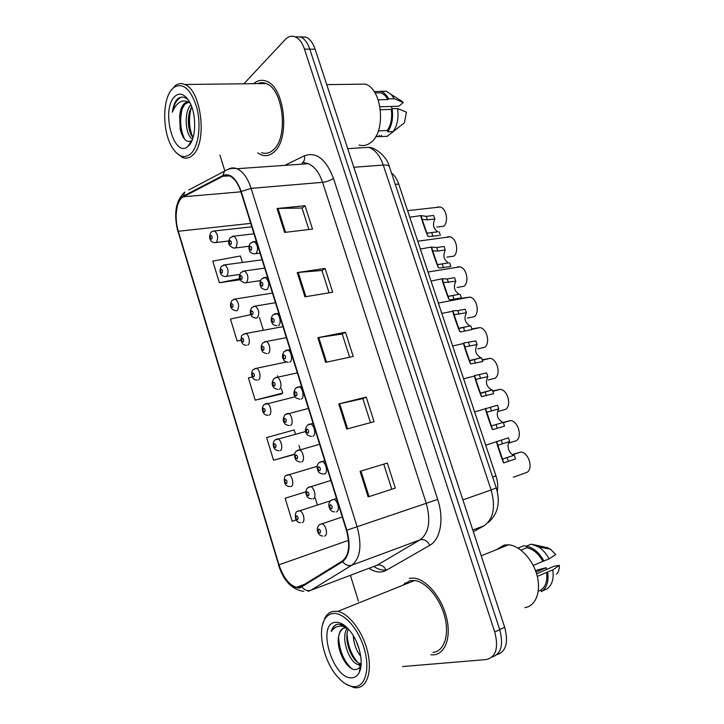 <?xml version="1.0" encoding="UTF-8"?>
<svg xmlns="http://www.w3.org/2000/svg" width="724" height="724" viewBox="0 0 724 724"><rect width="100%" height="100%" fill="white"/><g stroke="black" fill="none" stroke-linecap="round" stroke-linejoin="round"><path stroke-width="1.09" d="M391.485 172.973C394.634 175.452 397.042 179.154 398.725 184.068L495.949 475.903C497.723 481.379 498.166 486.573 497.27 491.46M433.694 654.849C445.468 653.926 451.514 636.803 446.409 616.993C441.441 597.182 426.626 579.653 414.282 578.132L409.341 578.241L414.282 578.132C426.626 579.653 441.441 597.182 446.409 616.993C451.514 636.803 445.468 653.926 433.694 654.849L430.861 654.84L433.694 654.849M273.898 152.085C290.36 139.379 284.912 86.844 266.269 81.178C261.771 79.477 257.581 80.31 253.69 83.667C257.581 80.31 261.771 79.477 266.269 81.178C284.912 86.844 290.36 139.379 273.898 152.085C270.025 155.506 265.907 156.465 261.545 154.945C265.907 156.465 270.025 155.506 273.898 152.085M259.626 82.961L258.848 83.604L259.626 82.961M299.618 587.345L296.487 587.327C289.057 584.947 283.22 577.435 278.984 564.801L178.312 231.264C173.977 217.58 176.43 200.041 183.389 196.783L223.046 176.176L229.571 175.95C234.359 178.14 238.124 183.416 240.893 191.788L346.434 530.321C350.389 545.29 349.031 555.516 342.352 561.01L299.618 587.345M299.808 587.988L342.633 561.67C349.484 556.05 350.878 545.561 346.814 530.212L241.201 191.507C236.35 178.158 230.25 172.828 222.911 175.507L183.253 196.159C176.131 199.507 173.624 217.481 178.059 231.49L278.677 564.883C284.134 580.395 291.175 588.096 299.808 587.988M497.008 654.614C506.085 651.573 508.637 642.478 504.673 627.31L315.13 49.232L309.818 49.169C307.664 42.87 304.632 38.825 300.713 37.005L294.94 36.725L300.713 37.005C304.632 38.825 307.664 42.87 309.818 49.169L499.723 629.636L309.818 49.169L304.46 49.096C302.306 42.779 299.274 38.716 295.365 36.897C291.727 35.44 288.342 36.336 285.22 39.576L243.907 83.785M492.076 657.03C501.153 654.016 503.705 644.894 499.723 629.636C503.705 644.894 501.153 654.016 492.076 657.03M252.305 376.905L248.404 377.874L255.21 400.164L281.238 394.028M257.753 152.9L261.545 154.945L257.753 152.9M219.951 155.18L224.811 170.819M226.205 175.326L226.395 175.923M350.416 575.354L358.461 601.273M402.481 666.56L486.256 659.564C495.976 657.157 498.809 647.962 494.736 631.989L304.46 49.096M277.048 208.53L305.03 205.716L312.515 229.119L284.595 232.404L277.048 208.53L277.989 208.467L285.518 232.295M338.769 403.92L366.217 397.087L374.082 421.694L346.715 429.061L338.769 403.92L339.683 403.702L347.62 428.816M360.063 471.324L387.313 463.061L395.313 488.094L368.145 496.908L360.063 471.324L360.968 471.053L369.05 496.619L368.145 496.908M297.274 272.55L325.085 268.441L332.696 292.234L304.949 296.84L297.274 272.55L298.207 272.441L305.872 296.686M317.845 337.674L345.475 332.226L353.212 356.425L325.646 362.38L317.845 337.674L318.768 337.511L326.569 362.181M242.422 262.468L240.422 255.979L212.784 261.138L219.381 282.758L240.133 279.717M295.428 433.984L294.179 429.929L266.631 437.595L273.545 460.238L294.577 454.41M305.845 491.813L285.147 498.257L292.161 521.253L296.197 519.95M250.866 314.65L230.458 319.058L237.155 341.013L241.074 340.271M345.475 332.226L342.244 334.054M349.629 357.194L342.226 334.008L318.768 337.511M325.085 268.441L321.972 270.541M329.085 292.84L321.954 270.486L298.207 272.441M387.313 463.061L360.968 471.053M395.313 488.094L369.05 496.619M366.217 397.087L362.86 398.625L339.683 403.702M305.03 205.716L302.035 208.087M308.886 229.544L302.008 208.005L277.989 208.467M255.21 400.164L282.776 393.032L281.012 394.182M277.446 375.792L277.817 376.978M281.455 388.761L282.776 393.032M273.545 460.238L294.632 454.111M298.994 445.504L300.179 449.351M315.266 498.166L317.302 504.755M237.155 341.013L241.047 340.126M259.436 317.51L263.355 330.189M219.381 282.758L239.753 278.731M362.851 398.607L370.525 422.653M383.82 464.301L391.774 489.225M405.06 582.847L403.938 584.82L405.06 582.847M315.13 49.232C312.985 42.96 309.944 38.924 306.017 37.114L300.252 36.824M513.37 477.243L526.936 472.374C533.597 468.718 528.674 452.373 520.837 452.029L512.728 454.69M512.384 454.509L520.837 452.029M509.696 441.504L497.85 445.26L502.51 459.143L514.284 455.179C509.225 454.853 505.832 444.69 509.696 441.504L508.456 437.812L485.732 445.242M514.302 455.188L515.551 458.889L503.768 462.898C503.614 464.211 496.429 443.26 496.628 441.83M509.361 442.916L516.266 440.726C522.674 436.907 518.14 421.042 510.511 420.553L503.37 422.689M502.99 422.436L510.511 420.553M498.746 411.322L505.678 409.322C511.85 405.368 507.669 389.946 500.257 389.322L492.818 391.331M492.691 390.951L500.257 389.322M488.202 379.991L495.171 378.181C501.126 374.091 497.261 359.086 490.067 358.335L482.356 360.208M482.22 359.801L490.067 358.335M498.736 408.906L486.772 412.209L491.388 425.902L503.071 422.445C497.307 419.35 495.868 414.843 498.736 408.906L497.506 405.25L474.627 411.893M503.298 422.481L504.538 426.155L492.628 429.631C492.365 430.518 485.379 410.3 485.542 408.807M487.867 376.589L475.777 379.43L480.356 392.942L481.035 393.268L491.958 389.992C486.428 386.942 485.062 382.471 487.867 376.589L486.646 372.96L474.528 375.539L474.546 376.028L463.604 378.806M492.392 390.046L493.614 393.684L481.587 396.643C481.216 397.141 474.419 377.575 474.546 376.028M477.08 344.534L464.88 346.905L469.414 360.271L470.129 360.697L480.944 357.81C475.632 354.796 474.347 350.371 477.08 344.534L475.867 340.941L463.641 343.004L463.641 343.502L452.663 345.972M481.569 357.882L482.781 361.493L470.645 363.928C470.175 364.063 463.532 345.086 463.641 343.502M466.392 312.75L454.066 314.641L458.573 327.863L459.315 328.388L470.039 325.909C464.935 322.931 463.722 318.542 466.392 312.75L465.188 309.184L457.839 310.632L452.844 310.75L452.817 311.239L441.812 313.401M470.844 325.981L472.048 329.574L460.491 331.909L459.785 331.492C459.224 331.293 452.735 312.831 452.817 311.239M332.443 613.572C329.212 614.151 326.633 616.088 324.696 619.373C317.221 631.274 323.565 660.623 336.959 676.135C343.067 683.302 349.04 686.823 354.878 686.696C365.738 686.298 370.272 667.872 363.928 647.645C357.737 627.409 342.705 611.581 332.443 613.572M345.873 684.08L354.163 687.655L356.769 687.782C367.358 687.347 372.435 670.696 367.421 650.957C362.525 631.228 348.823 613.373 337.683 611.418L333.312 611.337C329.927 611.952 327.221 613.988 325.203 617.427L322.642 624.432M432.925 652.433C443.957 651.528 449.586 635.455 444.789 616.902C440.12 598.35 426.246 581.933 414.662 580.512L410.101 580.612L402.444 585.417M524.819 607.635C535.597 606.287 541.371 591.807 537.099 575.652C532.945 559.489 519.796 545.579 508.51 544.801L504.094 545.072L496.456 549.661M347.638 628.251L344.588 627.934C341.529 628.513 339.619 631.057 338.868 635.554C339.746 631.916 341.393 629.437 343.8 628.115M361.122 664.361L358.335 664.541C349.267 663.021 340.144 637.473 347.285 628.142M360.742 656.297C356.308 650.804 353.81 643.898 353.24 635.582M359.511 650.324L356.145 641.021M361.149 663.7L360.48 663.582C352.045 662.189 343.14 639.473 348.407 629.066M345.212 626.025L338.099 624.088C334.769 624.694 332.488 627.192 331.239 631.59C333.773 627.808 337.167 625.952 341.411 626.052L346.923 627.536M352.145 677.791C355.194 677.528 357.547 675.745 359.213 672.433C364.018 663.401 359.575 642.822 350.335 631.355C345.031 624.785 339.963 621.78 335.131 622.341C316.18 624.007 333.248 680.225 352.145 677.791M338.868 635.554C335.321 648.261 346.606 669.99 355.131 669.546C357.457 669.582 359.249 668.424 360.498 666.071L359.213 672.433M533.235 565.462L542.9 561.308C538.448 553.489 533.045 548.955 526.692 547.715L520.927 550.095M538.276 591.218L540.828 590.051C545.706 586.757 547.634 580.865 546.611 572.376L537.299 576.476M542.9 561.308L549.091 558.91L555.706 554.53L550.403 549.136L547.425 547.715L533.751 544.647M556.376 574.286C558.485 572.259 559.48 569.281 559.353 565.344L553.706 566.358L536.593 573.851M546.711 569.417L546.14 567.716L535.461 570.521M549.091 558.91C546.312 553.724 542.846 549.742 538.683 546.982L531.307 544.122L526.194 546.222L526.692 547.715M559.353 565.344L552.792 569.933L546.611 572.376M540.828 590.051L541.335 591.562L547.643 588.449C552.231 584.603 553.941 578.44 552.792 569.933M543.968 561.109C539.109 552.412 533.19 547.453 526.194 546.222M541.335 591.562C546.783 588.051 548.901 581.589 547.688 572.186M519.108 548.792L518.764 547.769L523.877 545.679L526.285 546.186M518.764 547.769L518.158 548.186M331.239 631.59C332.488 628.034 334.388 625.626 336.941 624.369M351.294 668.306C343.592 660.677 339.348 650.243 338.57 637.011M361.023 665.483L359.357 664.08M357.448 662.089C351.203 654.568 347.737 645.211 347.067 634.016M340.941 624.079L343.375 624.667M360.896 666.596L358.271 664.523M536.031 572.123L546.14 567.716M171.715 89.532C162.049 100.392 162.565 132.456 172.303 147.633C178.52 157.171 184.837 159.054 191.263 153.271C198.638 145.768 201.326 124.827 196.801 107.65C190.901 89.242 183.344 82.427 174.14 87.206L171.715 89.532M175.706 152.203L182.249 157.452C186.159 158.99 189.797 158.067 193.154 154.683C207.444 142.148 201.399 90.111 184.756 84.5C181.398 83.061 178.231 83.432 175.253 85.604L170.945 90.527M261.599 152.664C265.708 154.094 269.581 153.198 273.219 149.968C288.632 137.985 283.491 88.808 266.025 83.513C263.165 82.4 260.387 82.436 257.681 83.622M359.113 145.017C363.177 146.257 367.059 145.433 370.76 142.547C386.335 131.831 382.399 88.735 365.213 84.12L356.914 84.237M189.435 102.699L189.417 102.699C187.254 101.812 185.272 102.374 183.489 104.374C181.29 107.052 180.014 111.08 179.67 116.446L180.756 111.46L184.738 104.337L188.294 102.346M189.769 102.844L189.462 102.708C186.177 100.708 183.136 100.455 180.321 101.948C176.964 103.831 174.312 107.252 172.375 112.211C174.05 104.048 177.072 99.016 181.416 97.116M192.584 139.008L192.53 138.981C185.742 136.42 183.217 112.763 190.91 104.79M193.055 137.56C191.236 135.66 189.869 132.537 188.964 128.184C187.914 122.591 188.104 117.116 189.552 111.74L191.688 106.745M188.502 100.229C184.72 96.582 181.081 96.111 177.579 98.817L177.018 99.432C174.629 102.337 173.081 106.6 172.375 112.211M188.883 145.506C196.304 138.438 196.693 113.912 189.38 101.668C184.222 93.45 179.118 91.957 174.059 97.179C161.009 111.143 174.068 158.574 187.751 146.556L188.883 145.506M179.67 116.446L180.195 129.297C182.928 139.352 186.702 143.153 191.516 140.7L187.751 146.556M378.209 99.831L388.001 99.586C385.964 96.093 383.512 93.83 380.661 92.817L374.996 92.934M378.353 130.926L387.331 130.483C391.051 124.781 392.372 117.75 391.286 109.387L380.462 109.74M376.923 135.478L376.353 135.515M380.019 106.79L398.797 106.211L403.214 102.582L398.96 99.378M387.331 130.483L387.783 131.822L393.204 131.551L404.39 122.818L406.454 112.184L397.585 108.519L392.118 108.7L391.286 109.387M398.408 127.56L387.25 136.284L381.838 136.574L381.394 135.252M388.001 99.586L388.824 98.88L394.299 98.745L391.15 94.455L386.317 91.287L380.426 91.251M394.299 98.745L403.214 102.582M393.204 131.551C397.386 125.379 398.843 117.704 397.585 108.519M379.159 135.37L379.629 135.632M386.516 136.519L387.25 136.284M388.824 98.88C386.634 95.007 383.973 92.509 380.86 91.387L374.344 91.595L374.543 92.21M387.783 131.822C391.946 125.632 393.394 117.922 392.118 108.7M375.756 136.583L381.838 136.574M392.091 108.727L391.322 106.446M184.774 139.424C180.149 129.75 179.434 118.98 182.629 107.107M192.765 137.234C188.937 127.777 188.493 117.75 191.444 107.152M185.724 97.188L186.376 97.459M180.719 131.424L179.633 116.781M189.344 129.904L188.448 117.659M477.759 348.914L484.754 347.294C490.492 343.067 486.926 328.452 479.949 327.601L471.958 329.311M471.822 328.904L479.949 327.601M453.912 299.917L452.627 300.351M467.387 318.089L474.419 316.65C479.958 312.297 476.664 298.053 469.894 297.093L438.364 303.039M460.763 298.397L469.894 297.093M457.106 287.509L464.165 286.242C469.505 281.781 466.464 267.88 459.912 266.839L428.029 272.016M457.613 266.83L459.912 266.839M446.898 257.174L453.993 256.088C459.152 251.509 456.337 237.934 449.993 236.811L417.766 241.219M447.495 236.82L449.993 236.811M436.78 227.074L443.903 226.169C448.88 221.481 446.274 208.204 440.138 207.01L407.585 210.657M437.45 207.055L440.138 207.01M455.785 281.229L443.341 282.632L447.821 295.736L448.59 296.36L459.224 294.261C454.337 291.329 453.188 286.985 455.785 281.229L454.591 277.69L447.215 278.948L442.138 278.767L431.052 281.084M460.202 294.351L461.396 297.908L449.758 299.854L449.025 299.338C448.373 298.813 442.011 280.803 442.083 279.211M445.269 249.97L437.866 251.056L432.699 250.884L437.151 263.88L437.957 264.595L448.518 262.893C443.821 259.997 442.735 255.69 445.269 249.97L444.093 246.459L436.681 247.527L431.522 247.047L420.363 249.02M450.129 266.622L439.115 268.061L438.346 267.446C437.613 266.622 431.368 249.02 431.423 247.436M450.835 266.513L449.649 262.984M434.843 218.965L427.404 219.861L422.146 219.381L426.581 232.277L427.413 233.101L437.911 231.78C433.395 228.92 432.373 224.648 434.843 218.965L433.667 215.481L426.228 216.358L420.997 215.589L409.766 217.209M439.052 235.544L428.563 236.531L427.766 235.825C426.952 234.712 420.807 217.462 420.852 215.906M440.355 235.372L439.178 231.87M492.637 477.035L495.949 475.903M395.277 184.376L398.725 184.068M278.984 564.801L348.506 540.33M241.201 191.507L251.119 188.367L357.158 526.864C362.118 545.597 360.362 558.358 351.891 565.163L310.868 590.268L308.107 591.363M374.046 566.403L376.951 565.263L420.047 539.86C428.943 533.081 430.997 520.837 426.21 503.108L322.587 182.321C319.203 172.466 314.406 166.258 308.216 163.715L302.967 162.393C304.442 160.674 304.931 158.456 304.424 155.769C316.334 151.551 326.017 159.081 333.456 178.366L437.703 499.433C444.264 518.954 440.473 539.633 429.775 545.317L386.218 570.331C381.041 573.1 375.313 572.422 369.041 568.304M302.053 587.074C304.587 590.205 307.528 591.273 310.868 590.268L376.951 565.263C380.851 564.304 383.946 565.987 386.218 570.331M386.109 570.087C382.154 570.476 378.073 569.272 373.846 566.485M437.703 499.433L346.814 530.212M228.141 169.307L228.666 169.036C231.3 167.66 234.069 167.561 236.983 168.719C242.965 171.434 247.671 177.986 251.119 188.367L322.587 182.321C326.841 181.787 330.47 180.466 333.456 178.366M222.911 175.507L224.485 171.181L188.72 190.005M429.775 545.317C427.314 540.728 424.074 538.909 420.047 539.86L351.891 565.163C348.434 566.168 345.348 565.01 342.633 561.67M183.253 196.159L184.792 192.077C175.661 200.512 173.398 213.815 177.995 231.97M178.059 231.49L278.677 564.883M284.813 165.362L304.424 155.769M494.736 631.989L504.673 627.31M302.044 163.199L302.967 162.393M223.046 176.176L228.974 175.733M183.389 196.783L240.902 191.824M178.312 231.264L250.739 223.381M473.351 531.778L484.075 525.778L472.79 530.059M484.075 525.778C493.469 519.045 495.813 507.108 491.107 489.967L462.898 499.886M496.248 487.895L491.107 489.967L383.267 165.054L353.837 167.271M389.412 166.728L389.322 166.475C388.716 165.307 386.697 164.828 383.267 165.054C379.964 155.696 375.168 149.796 368.878 147.352L347.728 148.646M359.52 147.777L361.24 147.823M297.817 511.207L299.564 510.682C303.365 511.234 305.727 521.868 302.225 522.619M297.627 519.741C298.532 517.995 298.125 516.664 296.406 515.769C295.51 517.515 295.908 518.837 297.627 519.741M319.981 524.366L321.881 523.778C325.909 524.357 328.388 535.353 324.642 536.05M318.705 529.027C317.736 530.801 318.153 532.167 319.972 533.117C320.94 531.344 320.524 529.986 318.705 529.027M331.637 499.985L333.701 499.37C337.855 500.031 340.244 511.072 336.407 511.904M330.352 504.673C329.329 506.538 329.764 507.931 331.646 508.854C332.669 506.99 332.235 505.596 330.352 504.673M503.768 462.898L502.51 459.143M497.831 445.179L496.583 441.432M502.492 443.785L501.252 440.065M508.366 461.279L507.117 457.55M286.894 475.08L288.623 474.6C292.315 475.206 294.505 485.542 291.139 486.456L290.65 486.555M286.541 483.523C287.428 481.713 287.021 480.401 285.337 479.578C284.46 481.388 284.858 482.7 286.541 483.523M276.07 439.278L277.781 438.844C281.364 439.495 283.392 449.559 280.161 450.618M275.563 447.631C276.423 445.767 276.025 444.464 274.369 443.731C273.509 445.586 273.907 446.889 275.563 447.631M265.346 403.793L267.029 403.413C270.505 404.101 272.387 413.902 269.274 415.114M264.685 412.074C265.518 410.155 265.12 408.861 263.5 408.2C262.667 410.119 263.065 411.413 264.685 412.074M254.721 368.634L256.368 368.299C259.735 369.014 261.491 378.58 258.495 379.928M253.907 376.833C254.712 374.86 254.323 373.584 252.73 373.005C251.925 374.978 252.314 376.254 253.907 376.833M308.659 487.189L310.542 486.646C314.46 487.279 316.741 497.949 313.157 498.827L312.913 498.89M307.22 491.786C306.279 493.614 306.695 494.972 308.478 495.84C309.419 494.003 309.003 492.655 307.22 491.786M297.446 450.346L299.311 449.857C303.103 450.536 305.211 460.917 301.772 461.957M295.854 454.889C294.93 456.781 295.347 458.12 297.093 458.907C298.007 457.016 297.6 455.677 295.854 454.889M286.333 413.847L288.17 413.413C291.853 414.137 293.799 424.237 290.487 425.431M284.586 418.345C283.69 420.3 284.098 421.621 285.808 422.327C286.704 420.373 286.297 419.042 284.586 418.345M319.999 462.048L322.044 461.487C326.072 462.211 328.271 472.917 324.596 473.93L323.854 474.048M318.542 466.681C317.555 468.609 317.981 469.985 319.827 470.817C320.822 468.899 320.388 467.514 318.542 466.681M492.628 429.631L491.388 425.902M486.754 412.056L485.505 408.345M491.496 410.979L490.257 407.295M497.316 428.337L496.076 424.635M308.487 424.472L310.496 423.974C314.397 424.735 316.415 435.151 312.895 436.319M306.849 429.061C305.89 431.042 306.315 432.409 308.125 433.151C309.085 431.169 308.668 429.803 306.849 429.061M481.587 396.643L480.356 392.942M475.759 379.213L474.528 375.539M480.591 378.462L479.36 374.806M486.356 395.666L485.125 392.001M297.075 387.25L299.048 386.815C302.822 387.612 304.677 397.748 301.302 399.078M295.274 391.793C294.342 393.838 294.759 395.195 296.532 395.856C297.474 393.802 297.048 392.453 295.274 391.793M470.645 363.928L469.414 360.271M464.862 346.651L463.641 343.004M469.776 346.208L468.555 342.588M475.496 363.267L474.274 359.629M285.781 350.38L287.709 350C291.356 350.841 293.066 360.715 289.817 362.19M283.808 354.887C282.903 356.995 283.319 358.335 285.057 358.905C285.962 356.796 285.546 355.457 283.808 354.887M459.785 331.492L458.573 327.863M454.057 314.361L452.844 310.75M459.043 314.225L457.839 310.632M464.718 331.149L463.514 327.538M275.328 377.684L277.129 377.304C280.695 378.064 282.496 387.901 279.319 389.241M273.428 382.145C272.559 384.154 272.966 385.467 274.64 386.082C275.509 384.073 275.111 382.761 273.428 382.145M244.196 333.791L245.798 333.502C249.056 334.244 250.685 343.583 247.816 345.067M243.219 341.918C244.006 339.891 243.626 338.624 242.06 338.117C241.273 340.144 241.662 341.411 243.219 341.918M233.762 299.256L235.318 299.012C238.92 302.433 239.553 306.261 237.228 310.515L235.725 310.732C230.504 309.419 229.2 306.017 231.807 300.514L235.318 299.012L272.468 293.093M232.639 307.32C233.399 305.238 233.019 303.989 231.481 303.555C230.721 305.637 231.101 306.886 232.639 307.32M223.417 265.029L224.92 264.83C228.386 268.179 228.992 271.989 226.739 276.278L225.164 276.541C219.942 275.998 218.847 270.749 221.282 266.414L224.92 264.83L262.097 259.807M222.141 273.029C222.892 270.903 222.512 269.654 221.001 269.301C220.259 271.428 220.639 272.677 222.141 273.029M213.164 231.11L214.612 230.947C217.951 234.232 218.53 238.024 216.34 242.341L214.702 242.658C209.444 242.106 208.639 236.594 210.847 232.612C211.146 231.825 212.404 231.273 214.612 230.947L251.807 226.811M211.752 239.056C212.476 236.875 212.096 235.635 210.621 235.354C209.897 237.535 210.277 238.766 211.752 239.056M264.432 341.855L266.188 341.529C269.636 342.316 271.301 351.918 268.251 353.393M262.369 346.28C261.527 348.344 261.925 349.647 263.572 350.181C264.423 348.117 264.016 346.814 262.369 346.28M257.282 317.881L255.699 318.089C252.757 317.311 251.328 316.506 251.409 315.655C249.762 313.184 249.88 310.487 251.762 307.555L255.337 306.08C259.12 309.619 259.771 313.546 257.282 317.881M253.635 306.361L275.473 302.723M251.418 310.75C250.594 312.868 250.993 314.162 252.613 314.614C253.427 312.497 253.038 311.202 251.418 310.75M246.422 282.695L244.757 282.948C236.802 279.826 239.472 275.563 240.857 272.523L244.576 270.948C248.214 274.414 248.83 278.333 246.422 282.695M240.567 275.545C239.771 277.717 240.16 278.993 241.744 279.383C242.549 277.202 242.151 275.925 240.567 275.545M242.929 271.183L264.685 268.115M235.653 247.834L233.924 248.133C226.241 245.273 228.757 240.296 230.051 237.798L233.915 236.142C237.418 239.535 237.997 243.436 235.653 247.834M229.807 240.667C229.037 242.893 229.427 244.16 230.983 244.468C231.761 242.232 231.372 240.965 229.807 240.667M232.332 236.323L253.988 233.807M274.595 313.854L276.459 313.537C279.989 314.397 281.564 324.035 278.45 325.655M272.45 318.334C271.563 320.497 271.98 321.827 273.681 322.316C274.568 320.153 274.161 318.822 272.45 318.334M449.025 299.338L447.821 295.736M443.332 282.351L442.138 278.767M448.409 282.514L447.215 278.948M454.038 299.293L452.835 295.709M267.183 289.464L265.427 289.709C262.45 288.858 261.011 288.007 261.102 287.147C259.491 284.541 259.626 281.808 261.5 278.957L265.319 277.41C269.147 280.993 269.762 285.021 267.183 289.464M263.509 277.672L267.482 277.084M261.201 282.125C260.341 284.351 260.749 285.663 262.423 286.071C263.283 283.844 262.875 282.532 261.201 282.125M438.346 267.446L437.151 263.88M432.708 250.604L431.522 247.047M437.866 251.056L436.681 247.527M443.441 267.699L442.255 264.151M256.034 253.617L254.196 253.916C251.228 253.002 249.798 252.115 249.916 251.255C248.432 248.576 248.558 245.907 250.305 243.255L254.269 241.617C257.943 245.137 258.531 249.137 256.034 253.617M250.052 246.269C249.219 248.54 249.626 249.843 251.264 250.169C252.106 247.889 251.699 246.585 250.052 246.269M252.531 241.834L256.341 241.363M427.766 235.825L426.581 232.277M422.173 219.119L420.997 215.589M427.404 219.861L426.228 216.358M432.934 236.368L431.757 232.847M296.487 587.327L306.098 583.752M308.216 163.715L236.983 168.719C232.35 167.859 228.178 168.674 224.485 171.181M278.459 564.892C283.527 580.856 291.953 589.68 303.727 591.354M295.365 36.897L306.017 37.114M368.878 147.352C373.032 146.845 386.145 154.547 389.322 166.475L496.257 487.922C500.61 502.311 497.976 513.841 488.338 522.493M330.488 500.836L297.238 511.56C295.021 510.827 293.338 522.375 300.496 522.674M322.777 536.086C320.424 535.706 318.931 534.71 318.307 533.099C316.569 529.85 316.994 527.018 319.583 524.61L342.271 516.981M334.642 511.94C332.026 511.542 330.434 510.501 329.854 508.836C328.18 505.388 328.615 502.528 331.158 500.275L336.497 498.474M502.474 459.07L514.284 455.179M317.13 466.328L286.061 475.596C284.315 474.41 281.998 486.419 289.654 486.519M305.682 431.513L274.993 439.957C271.772 442.626 272.867 450.943 278.93 450.699M295.22 396.761L264.034 404.626C261.21 406.77 261.817 415.549 268.016 415.214M286.369 362.009L256.368 368.299L253.192 369.611C250.73 371.466 250.875 380.362 257.147 380.064M311.519 498.881C308.886 498.474 307.32 497.469 306.822 495.877C305.229 492.519 305.618 489.759 307.99 487.596L330.886 480.474M300.397 462.03C297.483 461.631 295.826 460.618 295.428 458.98C293.989 455.532 294.351 452.844 296.514 450.925L319.61 444.283M289.175 425.522C286.179 424.925 284.695 424.192 284.704 423.314C282.668 421.133 282.812 418.228 285.156 414.599L308.424 408.417M323.076 473.994C320.162 473.559 318.488 472.528 318.062 470.899C316.515 467.369 316.904 464.573 319.248 462.518L324.732 460.717M491.406 425.938L503.071 422.445M311.519 436.4C308.451 435.812 306.895 435.024 306.84 434.047C304.759 431.794 304.958 428.816 307.456 425.115L313.067 423.305M480.446 393.087L491.958 389.992M299.817 399.196C296.777 398.526 295.274 397.748 295.292 396.87C293.283 394.553 293.446 391.621 295.79 388.064L301.51 386.245M469.614 360.534L480.944 357.81M288.233 362.344C285.202 361.602 283.708 360.796 283.772 359.928C281.926 357.529 282.079 354.669 284.242 351.357L290.062 349.529M458.898 328.262L470.039 325.909M324.696 619.373L325.203 617.427M360.48 663.582L358.335 664.541M550.403 549.136L538.683 546.982M508.51 544.801L481.225 555.797M414.662 580.512L337.683 611.418M402.227 101.432L391.15 94.455M386.317 91.287L380.86 91.387M365.213 84.12L326.741 84.645M266.025 83.513L184.756 84.5M174.14 87.206L175.253 85.604M180.195 129.297L180.493 130.401M189.217 129.234L188.964 128.184M277.907 389.367C274.912 388.697 273.437 387.937 273.491 387.078C271.609 384.824 271.753 381.991 273.907 378.589L277.129 377.304L297.347 372.878M282.939 326.66L245.798 333.502L242.45 334.913C240.359 336.334 240.033 345.538 246.386 345.239M239.744 274.45L226.675 276.324M228.748 240.983L216.15 242.486M266.749 353.565C263.798 352.85 262.359 352.072 262.414 351.231C260.631 348.859 260.758 346.081 262.785 342.914L266.188 341.529L286.36 337.646M260.441 280.604L246.413 282.704M248.947 246.269L235.517 247.934M276.767 325.854C273.772 325.067 272.296 324.225 272.36 323.329C270.649 320.822 270.803 318.044 272.812 314.994L278.722 313.139M448.319 296.279L459.224 294.261M437.866 264.568L448.518 262.893M260.025 253.156L255.934 253.69M427.549 233.137L437.911 231.78"/></g></svg>
